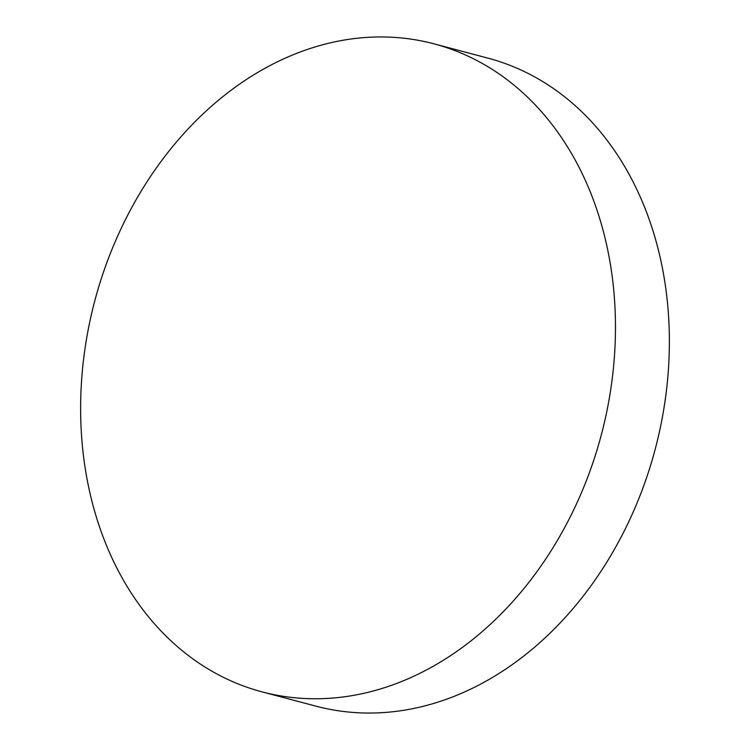 <?xml version="1.0" encoding="UTF-8"?>
<svg xmlns="http://www.w3.org/2000/svg" width="750" height="750" viewBox="0 0 750 750"><rect width="100%" height="100%" fill="white"/><g stroke="black" fill="none" stroke-linecap="round" stroke-linejoin="round"><path stroke-width="1.12" d="M433.969 43.828L487.875 58.116A335.222 261.984 104.9 0 1 669.206 353.062A335.222 261.984 104.9 0 1 470.072 689.409A335.222 261.984 104.9 0 1 316.031 706.172L262.125 691.884A335.222 261.984 104.9 0 1 80.794 396.938A335.222 261.984 104.9 0 1 279.928 60.591A335.222 261.984 104.9 0 1 433.969 43.828A335.222 261.984 104.9 0 1 615.3 338.775A335.222 261.984 104.9 0 1 416.166 675.122A335.222 261.984 104.9 0 1 262.125 691.884"/></g></svg>
